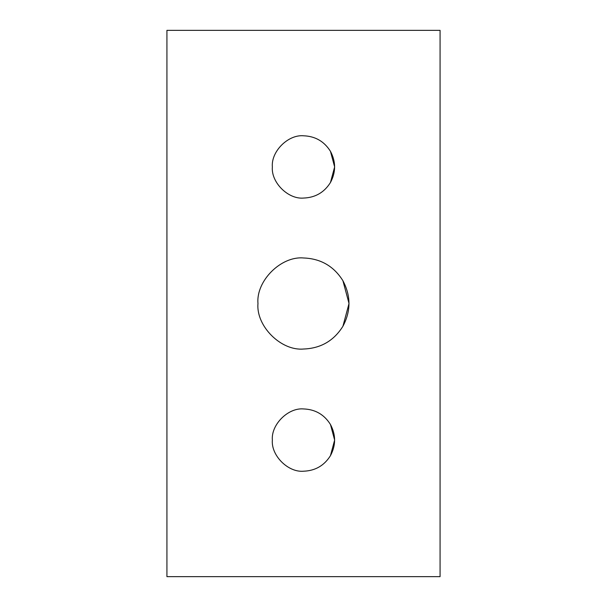 <?xml version="1.0" encoding="UTF-8"?>
<svg xmlns="http://www.w3.org/2000/svg" width="607" height="607" viewBox="0 0 607 607"><rect width="100%" height="100%" fill="white"/><g stroke="black" fill="none" stroke-linecap="round" stroke-linejoin="round"><path stroke-width="0.91" d="M342.925 280.738L349.025 303.5L342.925 326.262C350.975 311.088 350.975 295.913 342.925 280.738C333.812 266.177 320.671 258.59 303.5 257.975C280.973 255.942 255.942 280.973 257.975 303.5C255.942 326.027 280.973 351.058 303.5 349.025C320.671 348.41 333.812 340.823 342.925 326.262L349.025 303.5L342.925 280.738C350.975 295.913 350.975 311.088 342.925 326.262C333.812 340.823 320.671 348.41 303.5 349.025C280.973 351.058 255.942 326.027 257.975 303.5C255.942 280.973 280.973 255.942 303.5 257.975C320.671 258.59 333.812 266.177 342.925 280.738M330.466 151.355L334.639 166.925L330.466 182.495C335.975 172.115 335.975 161.735 330.466 151.355C324.229 141.393 315.245 136.203 303.5 135.786C288.097 134.397 270.972 151.522 272.361 166.925C270.972 182.328 288.097 199.453 303.5 198.064C315.245 197.647 324.229 192.457 330.466 182.495L334.639 166.925L330.466 151.355C335.975 161.735 335.975 172.115 330.466 182.495C324.229 192.457 315.245 197.647 303.5 198.064C288.097 199.453 270.972 182.328 272.361 166.925C270.972 151.522 288.097 134.397 303.5 135.786C315.245 136.203 324.229 141.393 330.466 151.355M330.466 424.505L334.639 440.075L330.466 455.645C335.975 445.265 335.975 434.885 330.466 424.505C324.229 414.543 315.245 409.353 303.5 408.936C288.097 407.547 270.972 424.672 272.361 440.075C270.972 455.478 288.097 472.603 303.5 471.214C315.245 470.797 324.229 465.607 330.466 455.645L334.639 440.075L330.466 424.505C335.975 434.885 335.975 445.265 330.466 455.645C324.229 465.607 315.245 470.797 303.5 471.214C288.097 472.603 270.972 455.478 272.361 440.075C270.972 424.672 288.097 407.547 303.5 408.936C315.245 409.353 324.229 414.543 330.466 424.505M440.075 576.65L166.925 576.65L166.925 30.35L440.075 30.35L440.075 576.65L440.075 30.35L166.925 30.35L166.925 576.65L440.075 576.65"/></g></svg>
